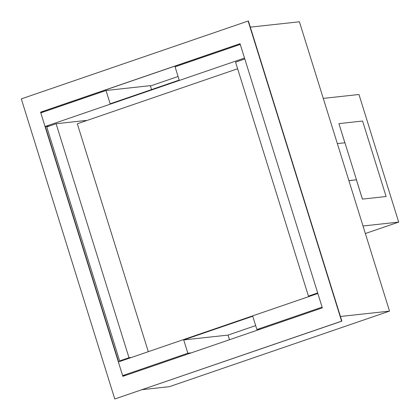 <?xml version="1.0" encoding="UTF-8"?>
<svg xmlns="http://www.w3.org/2000/svg" width="420" height="420" viewBox="0 0 420 420"><rect width="100%" height="100%" fill="white"/><g stroke="black" fill="none" stroke-linecap="round" stroke-linejoin="round"><path stroke-width="0.63" d="M123.113 376.247L122.908 375.585L123.113 376.247M118.634 361.872L45.329 126.509L118.634 361.872M40.577 112.161L240.051 43.696L322.329 307.87L122.855 376.336L40.577 112.161L240.067 43.754L40.85 112.13L41.055 112.791L40.85 112.13L43.974 111.788M150.434 85.979L178.08 76.487M142.212 389.65L169.376 386.678L389.529 311.115L340.436 316.481M389.529 311.115L299.413 21.782L250.315 27.148M363.017 225.986L398.695 222.091L365.363 233.531M323.274 98.395L358.958 94.495L398.695 222.091M356.396 179.823L362.402 199.112L386.101 196.513L362.591 121.034L338.924 123.622L344.894 142.779M362.402 199.112L386.101 196.513M338.924 123.622L344.857 142.784M356.428 179.812L362.434 199.096M114.776 399L341.88 321.116L341.607 321.143L248.131 21.032L21.305 98.884L114.776 399L341.607 321.143M341.88 321.116L248.404 21L248.131 21.032M191.247 352.863L187.845 353.231L183.703 339.932L252.751 316.234L256.893 329.532L260.295 329.159M183.703 339.932L228.023 335.092L229.472 339.738M255.67 325.605L228.023 335.092M256.893 329.532L322.108 307.151L317.851 293.491L118.377 361.956L122.635 375.617L187.845 353.231M122.635 375.617L126.032 375.244M106.013 90.499L40.798 112.88L45.055 126.541L244.529 58.07L240.272 44.415L175.061 66.796L179.203 80.094L110.156 103.798L106.013 90.499L150.334 85.654L151.557 89.586M45.055 126.541L49.276 126.079M244.808 58.963L235.567 62.134L308.443 296.116L311.02 295.838M308.443 296.116L317.683 292.945M119.642 360.922L128.982 357.714L56.107 123.732L46.767 126.94L119.642 360.922L122.22 360.638M128.982 357.714L131.56 357.431M56.107 123.732L85.927 120.477L86.027 120.792M237.631 68.759L77.317 123.785L148.297 351.687M348.91 180.7L356.475 179.797L344.941 142.774L337.355 143.603M348.889 180.626L356.475 179.797"/></g></svg>
